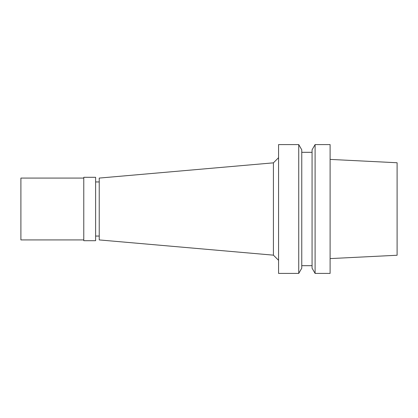 <?xml version="1.0" encoding="UTF-8"?>
<svg xmlns="http://www.w3.org/2000/svg" width="418" height="418" viewBox="0 0 418 418"><rect width="100%" height="100%" fill="white"/><g stroke="black" fill="none" stroke-linecap="round" stroke-linejoin="round"><path stroke-width="0.63" d="M330.105 258.601L397.1 255.252L397.1 162.748L330.105 159.399M315.099 273.419L330.105 273.419L330.105 144.581L315.099 144.581L315.099 273.419L312.068 268.173L312.068 149.827L315.099 144.581M312.068 152.314L301.759 152.314M312.068 265.686L301.759 265.686M298.734 273.419L301.759 268.173L301.759 149.827L298.734 144.581L278.571 144.581L278.571 273.419L298.734 273.419L298.734 144.581M278.571 157.685L273.419 162.842L273.419 255.158L99.233 239.922L99.233 178.078L273.419 162.842M278.571 260.315L273.419 255.158M99.233 181.945L95.623 181.945M99.233 236.055L95.623 236.055M95.623 240.695L95.623 177.305L83.772 177.305L83.772 240.695L95.623 240.695M83.772 178.078L20.9 178.078L20.9 239.922L83.772 239.922"/></g></svg>
